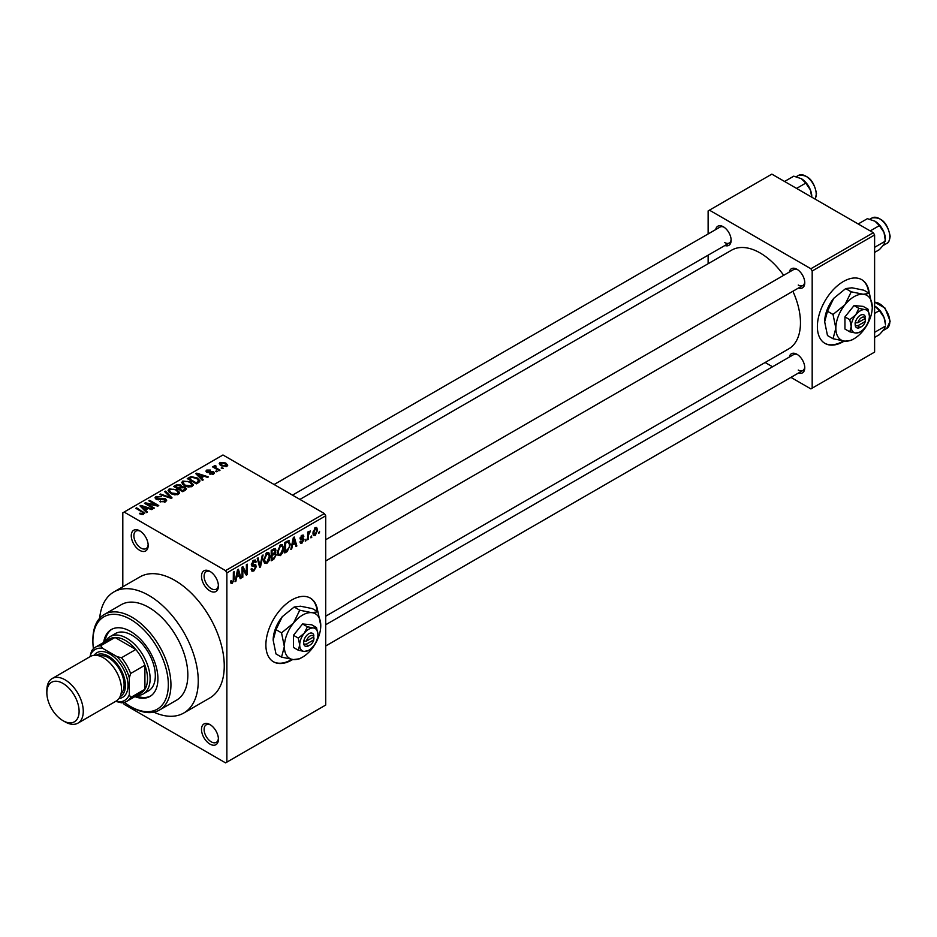 <?xml version="1.0" encoding="UTF-8"?>
<svg xmlns="http://www.w3.org/2000/svg" width="937" height="937" viewBox="0 0 937 937"><rect width="100%" height="100%" fill="white"/><g stroke="black" fill="none" stroke-linecap="round" stroke-linejoin="round"><path stroke-width="1.41" d="M209.958 590.907A11.958 6.899 60 0 1 201.502 576.255A11.958 6.899 60 0 1 209.958 571.383L209.958 571.383A11.958 6.899 60 0 1 218.415 586.023A11.958 6.899 60 0 1 209.958 590.907M210.638 571.804A10.12 5.845 -120 0 0 206.199 571.629A10.12 5.845 -120 0 0 204.653 579.734A10.12 5.845 -120 0 0 211.258 588.647A10.12 5.845 -120 0 0 216.318 589.15A10.12 5.845 -120 0 0 218.38 585.227M209.958 744.095A11.958 6.899 60 0 1 201.502 729.454A11.958 6.899 60 0 1 209.958 724.57L209.958 724.57A11.958 6.899 60 0 1 218.415 739.223A11.958 6.899 60 0 1 209.958 744.095M210.638 724.992A10.12 5.845 -120 0 0 206.199 724.828A10.12 5.845 -120 0 0 204.653 732.933A10.12 5.845 -120 0 0 211.258 741.846A10.12 5.845 -120 0 0 216.318 742.35A10.12 5.845 -120 0 0 218.38 738.415M139.718 550.347A11.958 6.899 60 0 1 131.262 535.706A11.958 6.899 60 0 1 139.718 530.822L139.718 530.822A11.958 6.899 60 0 1 148.175 545.475A11.958 6.899 60 0 1 139.718 550.347M140.398 531.244A10.12 5.845 -120 0 0 135.959 531.08A10.12 5.845 -120 0 0 134.413 539.185A10.12 5.845 -120 0 0 141.018 548.098A10.12 5.845 -120 0 0 146.078 548.602A10.12 5.845 -120 0 0 148.151 544.678M317.76 611.709A36.789 21.235 120 0 0 310.299 598.087A36.789 21.235 120 0 0 291.899 599.914A36.789 21.235 120 0 0 267.865 632.334A36.789 21.235 120 0 0 273.51 661.815A36.789 21.235 120 0 0 291.899 659.988A36.789 21.235 120 0 0 292.719 659.507M273.253 661.663A36.789 21.235 120 0 0 291.384 659.695A36.789 21.235 120 0 0 291.875 659.39M317.233 611.416A36.789 21.235 120 0 0 310.03 597.947M789.305 272.081A11.033 6.372 60 0 1 796.954 269.27L796.954 269.27A11.033 6.372 60 0 1 804.766 282.787A11.033 6.372 60 0 1 798.511 288.01M797.633 269.704A9.194 5.306 -120 0 0 793.662 269.563L325.713 539.735M715.692 229.577A11.033 6.372 60 0 1 723.341 226.766L723.341 226.766A11.033 6.372 60 0 1 731.141 240.282A11.033 6.372 60 0 1 724.887 245.506M724.02 227.199A9.194 5.306 -120 0 0 720.038 227.07L274.119 484.511M789.305 357.091A11.033 6.372 60 0 1 796.954 354.28L796.954 354.28A11.033 6.372 60 0 1 804.766 367.796A11.033 6.372 60 0 1 798.511 373.02M797.633 354.713A9.194 5.306 -120 0 0 793.662 354.573L325.713 624.745M159.501 710.035L176.414 700.267A55.189 31.858 -120 0 0 184.87 656.052A55.189 31.858 -120 0 0 148.819 607.422A55.189 31.858 -120 0 0 121.236 604.693L104.323 614.449A55.189 31.858 60 0 1 131.918 617.19A55.189 31.858 60 0 1 167.969 665.82A55.189 31.858 60 0 1 159.501 710.035A55.189 31.858 60 0 1 131.918 707.306L130.618 706.545A53.339 30.804 -120 0 0 168.332 684.771A53.339 30.804 -120 0 0 130.618 619.439A53.339 30.804 -120 0 0 92.892 641.213A53.339 30.804 -120 0 0 93.419 648.732M153.867 712.167A69.9 40.361 -120 0 0 183.769 713.022A69.9 40.361 -120 0 0 194.486 657.001A69.9 40.361 -120 0 0 148.819 595.405A69.9 40.361 -120 0 0 113.869 591.95A69.9 40.361 -120 0 0 99.662 618.268M183.769 713.022L209.783 697.995A69.9 40.361 -120 0 0 220.5 641.986A69.9 40.361 -120 0 0 174.832 580.39A69.9 40.361 -120 0 0 139.894 576.923L113.869 591.95M325.713 616.195L788.661 348.915A57.028 32.924 -120 0 0 792.889 291.255M783.683 275.326A57.028 32.924 -120 0 0 760.153 252.978A57.028 32.924 -120 0 0 731.633 250.156L299.91 499.409M869.243 293.316A36.789 21.235 120 0 0 861.782 279.695A36.789 21.235 120 0 0 843.394 281.51A36.789 21.235 120 0 0 819.36 313.93A36.789 21.235 120 0 0 824.993 343.41A36.789 21.235 120 0 0 843.394 341.595A36.789 21.235 120 0 0 844.214 341.103M824.736 343.258A36.789 21.235 120 0 0 842.867 341.291A36.789 21.235 120 0 0 843.37 340.998M868.728 293.012A36.789 21.235 120 0 0 861.525 279.542M311.763 535.882L310.932 537.861L311.763 535.882M308.449 535.332L308.449 539.29L307.629 539.771L307.629 532.122L308.449 531.642L308.449 532.872L310.229 530.892L308.449 535.332L307.629 534.851M306.094 539.162L305.263 541.141L306.094 539.162M303.963 539.548L301.96 543.179L300.613 543.378L299.945 541.891L300.765 541.27L302.019 542.054L303.131 540.227L300.543 539.724L300.063 538.541L301.925 535.285L303.307 535.086L303.846 536.362L303.014 536.971L301.96 536.351L300.882 537.908L303.483 538.201L303.963 539.548L301.831 538.318M300.765 541.27L302.019 542.054M303.014 536.971L301.14 535.882M300.203 537.51L301.152 538.388M292.414 545.404L291.7 548.965L290.833 549.469L293.351 537.498L294.23 536.995L296.865 545.978L295.998 546.482L295.284 543.753L291.77 545.029M280.432 555.606L278.055 555.336L277.235 552.198L280.432 544.819L282.33 544.655L283.618 548.379L282.798 552.631L280.432 555.606L277.399 553.861M266.834 563.465L264.457 563.184L263.637 560.045L266.834 552.666L268.732 552.502L270.02 556.238L269.2 560.478L266.834 563.465L263.801 561.708M230.631 582.404L232.317 583.388L231.029 583.388L230.525 581.139L231.357 580.53L232.364 582.135L233.254 580.823L233.372 572.132L234.191 571.652L234.191 578.785L232.317 583.388L231.029 583.388M230.537 581.479L232.364 582.135M225.559 570.621L324.413 513.558L325.713 515.807L325.713 705.046L226.871 762.121L226.871 572.882L225.559 570.621L124.106 512.059L122.806 512.808L122.806 586.785M325.713 515.807L226.871 572.882M236.604 577.637L235.89 581.186L235.023 581.69L237.541 569.719L238.408 569.216L241.055 578.199L240.188 578.703L239.474 575.974L235.96 577.251M242.824 568.771L242.824 577.18L242.004 577.66L242.004 567.143L242.882 566.639L246.372 573.046L246.372 564.624L247.204 564.144L247.204 574.65L246.314 575.166L242.004 568.29M255.602 566.92L252.006 566.124L251.339 564.496L253.693 560.256L255.426 560.021L256.188 561.954L255.368 562.575L253.728 561.474L252.428 564.976L255.169 564.636L256.422 566.416L253.845 570.961L251.971 571.207L251.104 568.993L251.936 568.372L252.533 569.848L253.927 569.684L255.602 566.92L253.494 564.988M253.4 560.443L254.864 561.286L252.803 560.935M252.428 564.976L251.339 564.355L252.428 564.976M255.169 564.636L255.789 564.788M263.086 554.973L260.486 566.99L259.678 567.447L257.23 558.358L258.085 557.866L260.029 566.018L262.219 555.477L263.086 554.973M274.6 552.525L276.286 554.774L273.768 559.319L271.203 560.794L271.203 550.288L275.384 548.496L275.642 552.959M288.432 540.532L290.365 544.42L287.226 551.542L284.801 552.947L284.801 542.429L289.193 540.661M317.561 530.131L315.254 535.507L313.86 535.636L312.946 532.872L315.254 527.59L316.659 527.461L317.561 530.131L316.647 529.604M319.564 531.373L318.744 533.352L319.564 531.373M226.871 762.121L225.559 762.87L124.106 704.296L123.145 702.621M223.322 468.289L221.191 468.02L223.322 468.289M217.642 471.569L215.51 471.299L217.642 471.569M203.259 479.873L202.392 480.376L195.798 473.665L196.676 473.162L208.424 476.898L207.557 477.39L204.114 476.242L201.256 477.893L203.259 479.873M193.081 485.483L193.081 484.277L192.097 486.455L188.302 487.006L184.355 485.671L181.661 482.614L182.762 481.056L190.633 481.923L193.198 484.909M179.482 493.33L179.482 492.136L178.498 494.303L174.704 494.853L170.757 493.518L168.063 490.461L169.164 488.903L177.034 489.77L179.599 492.757M165.521 501.799L159.7 501.611L164.525 501.143L164.643 499.269L156.163 499.292L155.003 497.816L156.022 496.493L161.234 496.622L157.123 497.09L157.029 498.835L165.462 498.789L166.669 500.358L165.521 501.799M165.334 501.904L164.643 499.269M157.123 497.09L157.029 499.679M147.449 512.094L146.582 512.598L139.988 505.886L140.866 505.383L152.602 509.119L151.747 509.623L148.304 508.463L145.446 510.115L147.449 512.094M324.413 513.558L222.959 454.984L124.106 512.059M142.049 514.6L139.367 513.628L142.963 513.593L143.174 512.68L135.818 508.299L136.65 507.819L144.731 513.277L142.049 514.6M142.963 514.589L143.174 512.68M154.382 508.088L153.551 508.568L144.45 503.31L145.329 502.806L156.128 505.008L148.819 500.791L149.651 500.311L158.751 505.57L157.873 506.085L147.097 503.883L154.382 508.088M172.045 497.898L171.237 498.367L159.677 494.525L160.532 494.033L170.522 497.547L164.666 491.644L165.533 491.14L172.045 497.898M185.327 490.227L182.762 491.714L173.661 486.455L176.226 484.968L180.794 484.979L181.801 486.596L185.175 487.228L186.533 488.868L185.327 490.227M181.848 486.326L181.801 487.427M198.785 482.461L196.36 483.855L187.248 478.596L191.054 476.605L197.309 477.987L200.049 480.95L198.785 482.461M213.636 474.028L209.478 473.958L212.746 473.443L212.828 472.201L206.761 472.248L205.894 471.135L206.737 470.081L210.544 470.069L207.709 470.608L207.452 471.698L213.495 471.627L214.503 472.904L213.636 474.028M212.746 474.391L212.828 472.201M207.709 470.608L207.452 472.553M220.008 470.21L219.176 470.679L212.558 466.86L214.444 466.989L214.257 465.748L215.393 465.49L216.107 466.181L215.381 467.352L220.008 470.21M214.444 467.95L214.257 466.743M215.393 465.49L215.381 468.488M226.93 466.345L221.191 465.701L219.246 463.546L220.066 462.386L225.735 462.995L227.75 465.197L226.93 466.345M873.307 232.704L874.608 234.953L812.18 271.004L810.88 268.743L873.307 232.704L771.854 174.13L708.126 210.919L708.126 233.945M708.126 255.192L708.126 263.73M812.18 271.004L812.18 388.152L810.88 388.902L790.933 377.388M772.545 366.765L765.142 362.502M812.18 388.152L874.608 352.101L874.608 234.953M810.88 268.743L709.426 210.169M798.254 285.047A9.194 5.306 -120 0 0 802.857 285.504A9.194 5.306 -120 0 0 804.731 281.99M724.641 242.542A9.194 5.306 -120 0 0 729.232 242.999A9.194 5.306 -120 0 0 731.118 239.485M798.254 370.056A9.194 5.306 -120 0 0 802.857 370.502A9.194 5.306 -120 0 0 804.731 366.999M140.07 514.003L140.07 513.078M136.65 508.779L136.65 507.819M140.866 506.776L140.866 505.383M145.446 511.438L145.446 510.115M142.775 507.362L144.661 509.341L146.957 508.006L141.44 506.144L142.775 507.362L142.775 508.732M144.661 510.642L144.661 509.341M141.44 507.362L141.44 506.144M146.957 509.236L146.957 508.006M145.329 503.825L145.329 502.806M156.128 505.722L156.128 505.008M149.651 501.272L149.651 500.311M147.097 504.844L147.097 503.883M160.414 501.951L160.414 501.061M164.525 502.232L164.525 501.143M156.022 499.21L156.022 496.493M158.212 499.901L158.212 499.222M162.031 499.128L162.031 498.261M165.462 501.834L165.462 498.789M160.532 494.806L160.532 494.033M170.522 498.133L170.522 497.547M165.533 492.522L165.533 491.14M169.164 492.417L169.164 488.903M177.034 490.777L177.034 489.77M170.241 489.524L169.398 490.695L171.6 493.049L177.433 493.694L178.253 492.522L176.179 490.227L173.767 489.243L170.241 489.524M171.6 493.951L171.6 493.049M177.433 494.736L177.433 493.694M176.226 486.198L176.226 484.968M180.771 486.303L180.794 484.979M185.022 490.402L185.175 487.228M175.547 486.584L178.264 488.165L180.607 486.713L180.115 485.542L176.988 485.753L175.547 486.584L175.547 487.545M178.264 489.114L178.264 488.165M180.607 488.036L180.115 485.542M179.33 488.774L182.528 490.613L185.022 489.044L184.355 487.708L180.97 487.826L179.33 488.774L179.33 489.735M182.528 491.574L182.528 490.613M184.284 490.836L184.284 489.606M182.762 484.558L182.762 481.056M190.633 482.93L190.633 481.923M183.839 481.665L182.996 482.848L185.198 485.202L191.031 485.846L191.851 484.675L189.778 482.379L187.365 481.395L183.839 481.665M185.198 486.104L185.198 485.202M191.031 486.889L191.031 485.846M191.054 477.659L191.054 476.605M197.309 478.994L197.309 477.987M189.145 478.737L196.126 482.766L197.613 481.911L198.363 479.943L196.477 478.467L191.968 477.32L189.145 478.737L189.145 479.697M196.126 483.726L196.126 482.766M198.703 482.508L198.363 479.943M197.613 483.141L197.613 481.911M196.676 474.555L196.676 473.162M201.256 479.217L201.256 477.893M198.585 475.141L200.471 477.12L202.767 475.785L197.25 473.923L198.585 475.141L198.585 476.511M200.471 478.42L200.471 477.12M197.25 475.141L197.25 473.923M202.767 477.015L202.767 475.785M210.193 474.239L210.193 473.419M206.737 472.236L206.737 470.081M208.272 472.705L208.272 471.861M213.495 474.099L213.495 471.627M216.342 471.779L216.342 470.819M213.39 467.34L213.39 466.38M216.576 469.179L216.576 468.219M222.022 468.5L222.022 467.54M220.066 464.928L220.066 462.386M225.735 464.014L225.735 462.995M226.004 466.708L224.974 463.51L220.991 462.948L220.535 465.291M220.991 462.948L222.01 465.22L226.004 465.794L226.449 465.115L226.449 466.567M222.01 466.134L222.01 465.22M235.21 580.788L235.89 581.186M239.884 577.52L241.055 578.199M238.408 575.365L239.474 575.974M237.658 572.741L236.885 576.243L239.193 574.908L238.045 570.528L237.658 572.741L236.991 572.355M236.253 575.868L236.885 576.243M237.448 570.188L238.045 570.528M242.004 576.7L242.824 577.18M244.604 572.027L246.372 573.046M245.494 573.667L247.204 574.65M251.128 569.38L253.845 570.961M253.482 560.396L256.188 561.954M251.421 563.617L252.17 564.051M253.81 564.906L256.422 566.416M259.385 566.346L260.486 566.99M259.151 565.515L260.029 566.018M269.142 555.723L270.02 556.238M268.556 560.115L269.2 560.478M265.932 553.369L266.846 553.896L264.468 559.588L265.429 562.352L266.822 562.235L269.2 556.683L268.849 554.505L266.588 552.818M263.672 559.131L264.468 559.588M268.849 554.505L266.846 553.896M273.768 548.801L276.052 550.124M273.639 553.24L276.286 554.774M271.203 550.558L272.035 551.038L272.035 554.177L274.459 552.678L275.232 550.78L273.475 548.977M271.203 553.697L272.035 554.177M275.232 550.78L273.475 550.206L272.035 551.038M272.035 555.407L272.035 559.084L274.646 557.445L275.466 555.266L275.033 554.118L272.035 555.407L271.203 554.927M271.203 558.616L272.035 559.084M272.608 553.849L273.663 554.458M282.74 547.876L283.618 548.379M282.154 552.256L282.798 552.631M279.531 545.521L280.444 546.048L278.066 551.741L279.027 554.505L280.421 554.388L282.798 548.824L282.447 546.658L280.186 544.971M277.27 551.272L278.066 551.741M282.447 546.658L280.444 546.048M286.172 550.933L287.226 551.542M289.498 543.928L290.365 544.42M285.633 543.179L285.633 551.237L289.205 547.641L289.533 544.889L288.28 541.867L285.633 543.179L284.801 542.71M284.801 550.757L285.633 551.237M286.031 541.727L287.097 542.336M287.038 541.141L288.678 541.973L287.144 541.082M291.02 548.567L291.7 548.965M295.694 545.299L296.865 545.978M294.218 543.144L295.284 543.753M293.468 540.52L292.695 544.022L295.003 542.687L293.855 538.307L293.468 540.52L292.801 540.134M292.063 543.647L292.695 544.022M293.258 537.967L293.855 538.307M299.957 542.019L301.96 543.179M300.098 538.025L302.92 539.653M301.948 535.261L303.846 536.362M305.263 540.18L306.094 540.661M307.629 538.81L308.449 539.29M307.629 532.392L308.449 532.872M308.929 531.513L309.995 532.122M308.741 531.958L309.397 532.333M307.629 533.106L308.613 533.68M310.932 536.901L311.763 537.381M313.052 534.231L315.254 535.507M314.82 527.882L316.109 528.62L315.23 528.691L313.778 532.392L315.277 534.395L316.729 530.682L314.445 528.234M312.993 531.935L313.778 532.392M312.981 533.645L315.277 534.395M318.744 532.392L319.564 532.872M134.905 696.624A38.628 22.301 -120 0 0 149.932 696.449A38.628 22.301 -120 0 0 155.847 665.493A38.628 22.301 -120 0 0 130.618 631.456A38.628 22.301 -120 0 0 111.304 629.547A38.628 22.301 -120 0 0 103.644 642.466M136.216 695.875A38.628 22.301 -120 0 0 150.564 696.05M124.375 702.34A53.339 30.804 -120 0 0 130.618 706.545L131.918 707.306M92.892 641.213L92.892 639.713A55.189 31.858 60 0 1 104.323 614.449M105.635 641.306A33.111 19.115 60 0 1 110.156 636.574L115.356 633.564A33.111 19.115 60 0 1 131.918 635.204A33.111 19.115 60 0 1 153.551 664.392A33.111 19.115 60 0 1 148.468 690.92L143.267 693.919A33.111 19.115 60 0 1 136.907 695.465M111.96 629.184A38.628 22.301 -120 0 0 104.944 641.704M870.215 230.912L879.398 225.606L884.013 232.423A14.723 8.503 -120 0 1 885.406 239.24L884.013 244.44L879.398 249.64L874.608 252.404M874.608 247.333L885.406 241.102L884.013 232.423A14.723 8.503 -120 0 0 874.994 221.214L879.398 225.606M858.187 223.978L867.381 218.672L874.994 221.214M110.156 636.574A33.111 19.115 60 0 1 135.678 645.441A33.111 19.115 60 0 1 150.119 678.763A33.111 19.115 60 0 1 143.267 693.919M116.047 701.145L117.043 701.719A29.434 16.995 -120 0 0 129.318 694.633L130.618 697.538A31.272 18.049 60 0 1 126.741 701.344L141.042 693.075A31.272 18.049 -120 0 0 144.919 689.281A31.272 18.049 -120 0 0 147.519 678.763A31.272 18.049 -120 0 0 144.919 665.247A31.272 18.049 -120 0 0 135.818 649.482L115.005 637.465A31.272 18.049 -120 0 0 109.781 638.917L95.469 647.174A31.272 18.049 60 0 1 100.704 645.722L102.566 648.299A29.434 16.995 -120 0 0 90.292 655.385L90.292 656.532M130.618 697.538L144.919 689.281L144.919 665.247L130.618 673.504L129.318 677.908A29.434 16.995 -120 0 0 117.043 656.661L121.505 657.739L135.818 649.482A31.272 18.049 -120 0 0 115.005 637.465L100.704 645.722M90.292 655.385L91.592 650.981A31.272 18.049 60 0 1 95.469 647.174M126.741 701.344A31.272 18.049 60 0 1 121.505 702.797L117.043 701.719M129.318 694.633L129.318 677.908M117.043 656.661L102.566 648.299M121.505 657.739A31.272 18.049 60 0 1 130.618 673.504M65.063 721.865L62.978 720.67A22.804 13.165 -120 0 0 79.106 711.359A22.804 13.165 -120 0 0 62.978 683.424A22.804 13.165 -120 0 0 46.85 692.736A22.804 13.165 -120 0 0 62.978 720.67L65.063 721.865A25.756 14.863 60 0 0 77.935 723.141A25.756 14.863 60 0 0 81.882 702.504A25.756 14.863 60 0 0 65.063 679.817A25.756 14.863 60 0 0 52.179 678.54A25.756 14.863 60 0 0 46.85 690.335L46.85 692.736M120.041 696.695A23.917 13.809 -120 0 0 124.234 677.674A23.917 13.809 -120 0 0 108.505 656.24A23.917 13.809 -120 0 0 96.148 655.303M94.098 655.303A25.756 14.863 60 0 1 109.805 653.979A25.756 14.863 60 0 1 127.373 679.653A25.756 14.863 60 0 1 119.011 698.463M99.217 655.912A22.078 12.743 60 0 1 108.505 657.739A22.078 12.743 60 0 1 122.442 675.706A22.078 12.743 60 0 1 121.049 693.731M52.179 678.54L90.42 656.462A25.756 14.863 60 0 1 103.304 657.739A25.756 14.863 60 0 1 120.123 680.426A25.756 14.863 60 0 1 116.176 701.063L77.935 723.141M874.608 337.414L879.398 334.65L884.013 329.449L885.406 326.099L874.608 332.342M884.013 317.432L885.406 324.249A14.723 8.503 -120 0 0 884.013 317.432A14.723 8.503 -120 0 0 874.994 306.223L879.398 310.615L884.013 317.432M874.608 313.38L879.398 310.615M796.591 188.407L805.773 183.102L810.388 189.918A14.723 8.503 -120 0 1 811.793 196.735L811.793 197.18M784.574 181.473L793.756 176.168L801.381 178.709A14.723 8.503 -120 0 1 810.388 189.918L811.758 197.168M801.381 178.709L805.773 183.102M313.79 636.844L306.434 641.084L303.611 641.213L303.775 644.129A7.355 4.252 120 0 0 308.812 645.722L310.112 644.972A5.517 3.186 120 0 0 313.79 639.842L313.79 636.844A5.517 3.186 120 0 0 310.112 635.965A5.517 3.186 120 0 0 306.434 641.084M313.848 635.309A7.355 4.252 120 0 0 308.812 633.705A7.355 4.252 120 0 0 303.775 641.119L303.611 641.213M317.912 634.454A12.872 7.437 120 0 0 313.356 627.977A12.872 7.437 120 0 0 304.256 633.236A12.872 7.437 120 0 0 299.699 644.972A12.872 7.437 120 0 0 304.256 651.449A12.872 7.437 120 0 0 313.356 646.19A12.872 7.437 120 0 0 317.912 634.454L316.507 627.579L313.356 627.977L307.395 626.759L304.256 633.236L298.294 638.085L299.699 644.972L298.294 650.231L304.256 651.449L308.273 650.512M298.294 650.231L293.457 647.432L293.457 635.298L302.569 623.972L311.67 624.78L316.507 627.579M307.395 626.759L302.569 623.972M298.294 638.085L293.457 635.298M299.746 610.21L293.457 623.164A25.756 14.863 120 0 0 284.356 646.624A25.756 14.863 120 0 0 293.457 659.578A25.756 14.863 120 0 0 311.67 649.06A25.756 14.863 120 0 0 320.77 625.6A25.756 14.863 120 0 0 311.67 612.646A25.756 14.863 120 0 0 293.457 623.164L281.533 632.862L275.982 629.652L282.271 616.698L294.195 607L300.484 606.192L312.408 608.628L317.959 611.826L311.67 612.646L299.746 610.21L294.195 607M281.533 632.862L284.356 646.624L281.533 657.142L293.457 659.578L299.746 658.77L301.503 657.715M281.533 657.142L275.982 653.932L273.171 640.17L275.982 629.652M320.77 625.6L317.959 611.826M282.271 616.698A25.756 14.863 120 0 0 273.171 640.17M303.775 644.129L306.434 644.094L313.79 639.842M306.434 644.094A5.517 3.186 120 0 0 310.112 644.972M312.712 637.465L314.012 638.214M865.284 318.439L857.917 322.691L855.094 322.82L855.258 325.725A7.355 4.252 120 0 0 860.307 327.318L861.607 326.568A5.517 3.186 120 0 0 865.284 321.438L865.284 318.439A5.517 3.186 120 0 0 861.607 317.561A5.517 3.186 120 0 0 857.917 322.691M865.343 316.905A7.355 4.252 120 0 0 860.307 315.312A7.355 4.252 120 0 0 855.258 322.726L855.094 322.82M869.407 316.062A12.872 7.437 120 0 0 864.851 309.585A12.872 7.437 120 0 0 855.75 314.832A12.872 7.437 120 0 0 851.194 326.568A12.872 7.437 120 0 0 855.75 333.045A12.872 7.437 120 0 0 864.851 327.786A12.872 7.437 120 0 0 869.407 316.062L868.002 309.175L864.851 309.585L858.889 308.367L855.75 314.832L849.789 319.693L851.194 326.568L849.789 331.827L855.75 333.045L859.768 332.12M849.789 331.827L844.951 329.039L844.951 316.893L854.052 305.567L863.164 306.387L868.002 309.175M858.889 308.367L854.052 305.567M849.789 319.693L844.951 316.893M851.241 291.805L844.951 304.759A25.756 14.863 120 0 0 835.851 328.219A25.756 14.863 120 0 0 844.951 341.173A25.756 14.863 120 0 0 863.164 330.667A25.756 14.863 120 0 0 872.265 307.195A25.756 14.863 120 0 0 863.164 294.241A25.756 14.863 120 0 0 844.951 304.759L833.028 314.457L827.476 311.248L833.766 298.294L845.689 288.596L851.979 287.788L863.902 290.224L869.454 293.433L863.164 294.241L851.241 291.805L845.689 288.596M833.028 314.457L835.851 328.219L833.028 338.737L844.951 341.173L851.241 340.365L852.998 339.311M833.028 338.737L827.476 335.528L824.665 321.766L827.476 311.248M872.265 307.195L869.454 293.433M833.766 298.294A25.756 14.863 120 0 0 824.665 321.766M855.258 325.725L857.917 325.689L865.284 321.438M857.917 325.689A5.517 3.186 120 0 0 861.607 326.568M864.207 319.06L865.507 319.81M142.822 512.387L142.822 511.391M160.122 499.679L160.122 498.812M168.754 497.547L168.754 496.903M179.822 488.493L179.822 487.263M189.579 478.491L189.579 477.261M209.595 472.564L209.595 471.534M233.372 578.305L234.191 578.785M251.362 564.859L253.54 566.112M258.741 563.992L259.701 564.554M272.702 558.698L273.768 559.319M272.409 549.586L273.475 550.206M300.063 538.517L302.101 539.7M872.066 217.934C881.506 216.787 887.538 222.889 890.15 236.229C889.576 240.657 888.452 243.058 886.777 243.421A14.711 8.492 -120 0 0 889.822 236.686A14.711 8.492 -120 0 0 883.404 221.87A14.711 8.492 -120 0 0 872.066 217.934L869.841 219.211M874.608 302.171L885.043 308.086L890.15 321.239L886.777 328.43A14.711 8.492 -120 0 0 889.822 321.696A14.711 8.492 -120 0 0 874.608 302.253M815.026 199.054A14.711 8.492 -120 0 0 816.209 194.182A14.711 8.492 -120 0 0 809.779 179.365A14.711 8.492 -120 0 0 798.441 175.43L796.216 176.718M143.349 513.054L143.349 514.507M156.374 497.98L156.374 499.409M169.398 490.695L169.398 492.604M178.253 492.522L178.253 494.443M182.996 482.848L182.996 484.757M191.851 484.675L191.851 486.584M213.273 472.798L213.273 474.204M207.136 471.264L207.136 472.435M215.112 466.872L215.112 468.336M252.533 569.848L251.104 569.017M265.429 562.352L263.742 561.38M275.033 554.118L273.581 553.287M279.027 554.505L277.34 553.521M301.164 542.172L300.262 541.656M302.698 536.233L301.515 535.554M886.777 243.421L883.24 245.459M325.713 560.97L802.857 285.504M802.857 370.502L325.713 645.98M729.232 242.999L292.508 495.134M886.777 328.43L883.24 330.468M815.096 199.089L816.525 193.725C813.913 180.384 807.893 174.282 798.441 175.43"/></g></svg>
